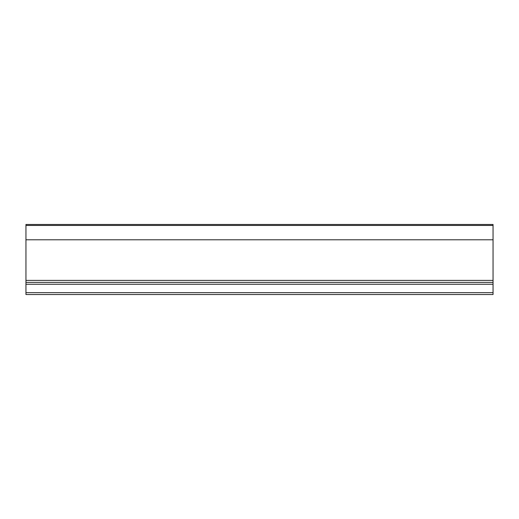 <?xml version="1.0" encoding="UTF-8"?>
<svg xmlns="http://www.w3.org/2000/svg" width="519" height="519" viewBox="0 0 519 519"><rect width="100%" height="100%" fill="white"/><g stroke="black" fill="none" stroke-linecap="round" stroke-linejoin="round"><path stroke-width="0.78" d="M493.05 239.791L25.95 239.791L25.95 224.468L493.05 224.468L493.05 294.533L25.95 294.533L25.95 292.664L493.05 292.664M25.95 239.791L25.95 280.396L493.05 280.396M493.05 282.388L25.95 282.388L25.95 280.396M25.95 282.388L25.95 292.664M25.95 225.447L493.05 225.447M25.95 284.256L493.05 284.256"/></g></svg>
